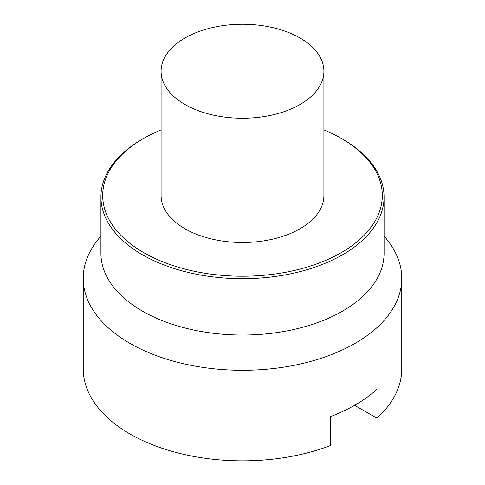 <?xml version="1.0" encoding="UTF-8"?>
<svg xmlns="http://www.w3.org/2000/svg" width="485" height="485" viewBox="0 0 485 485"><rect width="100%" height="100%" fill="white"/><g stroke="black" fill="none" stroke-linecap="round" stroke-linejoin="round"><path stroke-width="0.73" d="M100.928 235.862L97.109 240.79A159.262 91.95 0 0 0 83.238 278.329L83.238 368.891A159.262 91.95 0 0 0 167.07 449.88A159.262 91.95 0 0 0 330.321 445.606L330.321 416.706A159.262 91.95 0 0 0 376.942 389.297L376.942 418.191L354.614 405.302M323.901 129.889A139.801 80.71 180 0 1 341.355 138.437A139.801 80.71 180 0 1 341.355 252.582A139.801 80.71 180 0 1 143.645 252.582A139.801 80.71 180 0 1 143.645 138.437A139.801 80.71 180 0 1 161.099 129.889M341.355 138.437L342.604 139.159A141.571 81.735 180 0 1 384.071 196.952A141.571 81.735 180 0 1 342.604 254.746A141.571 81.735 180 0 1 188.325 272.467A141.571 81.735 180 0 1 100.928 196.952A141.571 81.735 180 0 1 142.396 139.159L143.645 138.437M100.928 196.952L100.928 253.303A141.571 81.735 0 0 0 188.325 328.818A141.571 81.735 0 0 0 342.604 311.097A141.571 81.735 0 0 0 384.071 253.303L384.071 196.952M376.942 418.191A159.262 91.95 0 0 0 401.762 368.891L401.762 278.329A159.262 91.95 0 0 0 387.891 240.79L384.071 235.862M83.238 278.329A159.262 91.95 0 0 0 198.038 366.624A159.262 91.95 0 0 0 376.942 327.63A159.262 91.95 0 0 0 401.762 278.329M300.057 104.481A81.401 46.996 180 0 1 211.351 114.666A81.401 46.996 180 0 1 161.099 71.246A81.401 46.996 180 0 1 242.5 24.25A81.401 46.996 180 0 1 323.901 71.246A81.401 46.996 180 0 1 300.057 104.481M161.099 71.246L161.099 195.51A81.401 46.996 0 0 0 211.351 238.929A81.401 46.996 0 0 0 300.057 228.738A81.401 46.996 0 0 0 323.901 195.51L323.901 71.246"/></g></svg>
